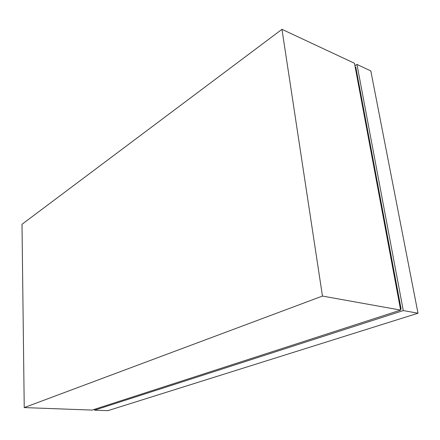 <?xml version="1.0" encoding="UTF-8"?>
<svg xmlns="http://www.w3.org/2000/svg" width="440" height="440" viewBox="0 0 440 440"><rect width="100%" height="100%" fill="white"/><g stroke="black" fill="none" stroke-linecap="round" stroke-linejoin="round"><path stroke-width="0.66" d="M322.459 296.07L281.963 29.337L22 224.285L24.233 407.583L322.459 296.07L400.631 310.101L354.47 63.267L281.963 29.337M24.233 407.583L92.136 410.086L400.631 310.101M357.533 79.651L358.067 79.316M354.926 65.736L356.961 64.438L403.288 310.58L94.529 410.174L94.49 409.321M355.234 67.37L355.762 67.029L401.11 309.078L400.477 309.282M356.961 64.438L370.799 70.912L418 313.22L107.888 410.663L94.529 410.174M403.288 310.58L418 313.22"/></g></svg>
